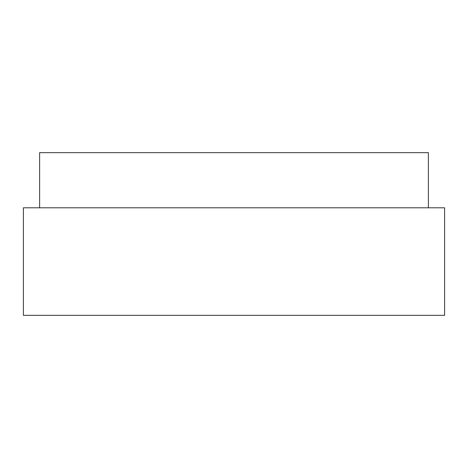 <?xml version="1.0" encoding="UTF-8"?>
<svg xmlns="http://www.w3.org/2000/svg" width="468" height="468" viewBox="0 0 468 468"><rect width="100%" height="100%" fill="white"/><g stroke="black" fill="none" stroke-linecap="round" stroke-linejoin="round"><path stroke-width="0.7" d="M444.6 315.338L23.4 315.338L23.4 207.804L444.6 207.804L444.6 315.338M428.39 207.804L428.39 152.662L39.61 152.662L39.61 207.804"/></g></svg>
